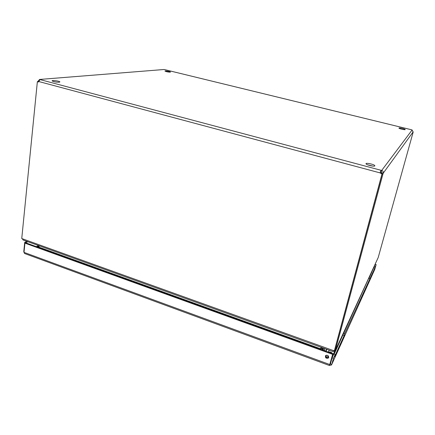 <?xml version="1.0" encoding="UTF-8"?>
<svg xmlns="http://www.w3.org/2000/svg" width="435" height="435" viewBox="0 0 435 435"><rect width="100%" height="100%" fill="white"/><g stroke="black" fill="none" stroke-linecap="round" stroke-linejoin="round"><path stroke-width="0.65" d="M372.882 166.099L367.624 164.821M374.818 165.904C374.334 166.817 366.651 165.05 366.085 163.897C364.932 162.445 374.029 164.223 374.801 165.599L374.818 165.904M56.811 82.161L55.071 81.905M59.182 82.242C55.865 82.199 53.505 81.742 52.102 80.877C51.667 79.975 59.823 81.073 59.905 81.927L59.182 82.242M405.202 129.586C405.001 130.065 399.286 128.771 398.987 128.178C398.313 127.444 404.8 128.798 405.192 129.472L405.202 129.586M170.205 72.161C167.943 72.058 166.203 71.704 164.974 71.095C164.609 70.557 170.368 71.53 170.482 72.025L170.205 72.161M38.617 247.379L38.264 246.797L37.693 247.129M38.264 246.797L39.074 246.498M321.345 347.603L321.215 349.506M322.808 347.897L322.667 350.034M322.716 347.864L322.449 349.327L321.666 349.669M321.068 349.457L321.188 347.315M321.063 349.435L38.449 247.401M320.932 349.316L320.644 348.81L320.954 348.207M38.465 247.395L38.998 247.178L320.644 348.81L321.046 347.266M39.15 245.77L38.998 247.178M38.807 245.65L38.731 246.373M333.21 351.29L334.89 351.17L335.352 350.441L378.048 257.868M23.022 239.962L22.392 238.771L333.449 350.594L332.965 351.551L23.022 239.968M378.211 257.52L413.13 132.229M333.449 350.594L334.341 350.914L334.629 350.289L382.196 173.717L381.984 174.005L380.054 172.885L380.913 170.395L380.266 172.597L382.196 173.717M40.085 79.676L38.258 82.014L37.361 81.655L21.75 238.543L22.392 238.771M37.361 81.655L38.579 81.878M334.646 350.235L335.352 350.441M335.336 350.485L382.914 174.114L382.142 173.908M381.658 173.777L381.392 173.706L381.767 172.7L381.288 171.912L380.522 171.858M37.693 81.622L39.612 79.447L163.979 69.508L39.786 79.431M39.03 81.057L38.4 80.888M413.119 132.229L412.114 129.989L411.657 129.815M164.718 69.627L163.979 69.508M40.216 79.632L381.68 170.455C382.979 170.895 383.512 171.781 383.289 173.108L382.914 174.114M413.206 131.794L383.289 173.108L381.767 172.7M412.114 129.989L381.68 170.455L381.288 171.912M380.266 172.597L380.054 172.885L38.873 81.552M381.984 174.005L334.341 350.914M332.079 357.815L333.819 354.041L335.157 354.52L333.433 358.31L332.079 357.815L330.437 363.921L331.785 364.416L333.433 358.31M368.962 278.405L375.182 264.284L376.15 264.583L374.856 268.003L344.716 333.553L344.194 335.456L334.613 356.542L335.157 354.52M334.151 354.155L368.706 278.329L369.734 278.656M344.194 335.456L342.943 335.021M344.716 333.553L343.465 333.112M374.856 268.003L373.882 267.699M375.28 266.486L374.307 266.182M376.15 264.583L374.742 269.417M325.554 355.651C325.826 357.526 326.832 358.135 328.572 357.478L328.719 357.331M328.691 357.434L328.273 358.108C325.869 358.57 325.01 357.706 325.695 355.515C327.501 354.868 328.496 355.509 328.691 357.434M329.594 365.291L331.356 365.085L331.785 364.416L374.894 269.086M330.1 364.144L330.437 363.921M24.588 253.507L24.007 252.371L24.942 243.149L332.644 354.367L329.464 365.52L24.588 253.513M24.942 243.149L25.719 242.806L332.938 353.742L332.644 354.367M24.007 252.371L329.899 364.59L332.938 353.742M27.911 241.724L25.687 242.703L24.708 242.349L23.778 251.55L24.012 252.469M24.077 251.658L23.778 251.55M26.932 241.371L24.708 242.349M374.807 265.094L374.943 264.605M374.948 264.784L375.084 264.295M337.266 347.369L336.793 347.347M338.419 343.791L338.332 345.053M339.344 342.856L339.43 341.6M334.52 351.692L334.499 352.024M333.857 353.133L334.575 353.225M336.706 348.593L336.799 347.309M335.657 350.876L335.744 349.588M321.296 347.587L321.133 348.544M371.099 272.935L371.017 273.93M371.61 272.647L371.691 271.657M370.076 275.986L370.152 274.985M369.467 277.307L369.549 276.301M331.84 357.815L331.987 357.276M331.916 357.624L331.361 359.598M328.528 357.51L327.457 356.586L328.398 356.037M326.462 355.172L325.956 356.026L327.082 357.782M332.122 356.76L332.813 354.204M332.53 353.595C331.492 352.181 330.203 351.719 328.664 352.198M324.88 350.833L323.972 348.315M322.911 348.413L323.624 350.376M321.193 348.19L322.509 348.663L322.819 348.043M411.695 129.82L164.522 69.578M330.66 362.197L331.242 360.936M36.268 246.618L38.563 245.563M38.748 246.232L37.187 246.95M373.252 269.075L372.925 268.977M326.005 351.235L326.913 349.376M325.695 351.127L326.609 349.267M374.801 165.599L374.698 165.991M411.668 129.804L164.686 69.611M328.572 357.478L328.273 358.108M330.486 363.736L330.328 364.084M367.39 280.977L367.336 281.304M325.956 356.026L325.695 356.662M332.944 355.101L334.7 351.295M328.311 352.073L329.213 350.202"/></g></svg>
